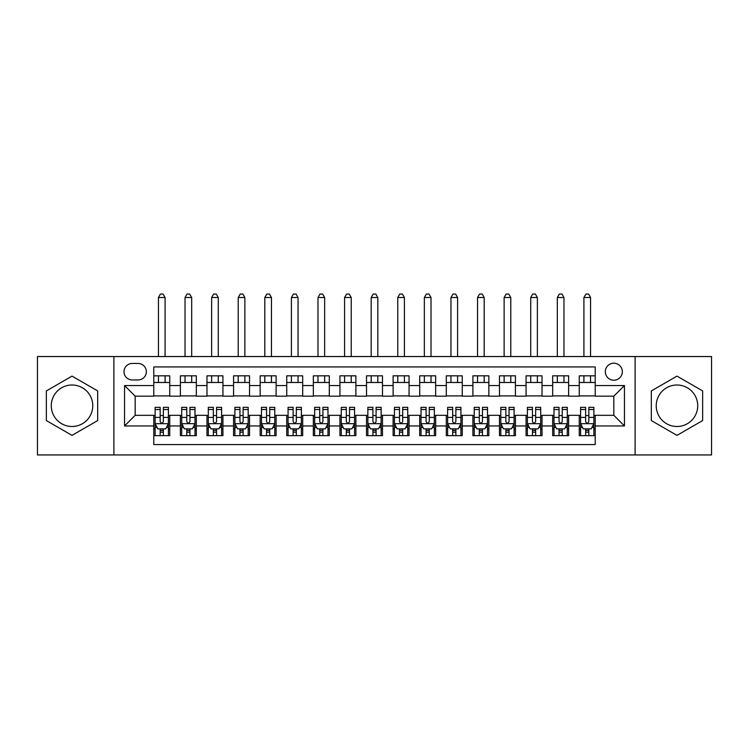 <?xml version="1.0" encoding="UTF-8"?>
<svg xmlns="http://www.w3.org/2000/svg" width="749" height="749" viewBox="0 0 749 749"><rect width="100%" height="100%" fill="white"/><g stroke="black" fill="none" stroke-linecap="round" stroke-linejoin="round"><path stroke-width="1.12" d="M676.984 385.005A20.738 20.738 0 0 0 656.236 405.743A20.738 20.738 0 0 0 676.984 426.49A20.738 20.738 0 0 0 697.722 405.743A20.738 20.738 0 0 0 676.984 385.005M613.824 363.199A8.511 8.511 0 0 0 605.314 371.71A8.511 8.511 0 0 0 613.824 380.22A8.511 8.511 0 0 0 622.335 371.71A8.511 8.511 0 0 0 613.824 363.199M72.016 426.49A20.738 20.738 0 0 1 51.278 405.743A20.738 20.738 0 0 1 72.016 385.005A20.738 20.738 0 0 1 92.764 405.743A20.738 20.738 0 0 1 72.016 426.49M635.096 454.943L711.55 454.943L711.55 356.552L635.096 356.552L635.096 454.943L113.904 454.943L113.904 356.552L37.45 356.552L37.45 454.943L113.904 454.943M595.212 375.829L579.258 375.829L579.258 385.538L568.622 385.538L568.622 396.174L579.258 396.174L579.258 385.538M568.622 385.538L568.622 375.829L552.668 375.829L552.668 385.538L542.023 385.538L542.023 396.174L552.668 396.174L552.668 385.538M542.023 385.538L542.023 375.829L526.07 375.829L526.07 385.538L515.434 385.538L515.434 396.174L526.07 396.174L526.07 385.538M515.434 385.538L515.434 375.829L499.48 375.829L499.48 385.538L488.844 385.538L488.844 396.174L499.48 396.174L499.48 385.538M488.844 385.538L488.844 375.829L472.891 375.829L472.891 385.538L462.255 385.538L462.255 396.174L472.891 396.174L472.891 385.538M462.255 385.538L462.255 375.829L446.301 375.829L446.301 385.538L435.665 385.538L435.665 396.174L446.301 396.174L446.301 385.538M435.665 385.538L435.665 375.829L419.702 375.829L419.702 385.538L409.066 385.538L409.066 396.174L419.702 396.174L419.702 385.538M409.066 385.538L409.066 375.829L393.113 375.829L393.113 385.538L382.477 385.538L382.477 396.174L393.113 396.174L393.113 385.538M382.477 385.538L382.477 375.829L366.523 375.829L366.523 385.538L355.887 385.538L355.887 396.174L366.523 396.174L366.523 385.538M355.887 385.538L355.887 375.829L339.934 375.829L339.934 385.538L329.298 385.538L329.298 396.174L339.934 396.174L339.934 385.538M329.298 385.538L329.298 375.829L313.335 375.829L313.335 385.538L302.699 385.538L302.699 396.174L313.335 396.174L313.335 385.538M302.699 385.538L302.699 375.829L286.745 375.829L286.745 385.538L276.109 385.538L276.109 396.174L286.745 396.174L286.745 385.538M276.109 385.538L276.109 375.829L260.156 375.829L260.156 385.538L249.52 385.538L249.52 396.174L260.156 396.174L260.156 385.538M249.52 385.538L249.52 375.829L233.566 375.829L233.566 385.538L222.93 385.538L222.93 396.174L233.566 396.174L233.566 385.538M222.93 385.538L222.93 375.829L206.977 375.829L206.977 385.538L196.332 385.538L196.332 396.174L206.977 396.174L206.977 385.538M196.332 385.538L196.332 375.829L180.378 375.829L180.378 396.174L169.742 396.174L169.742 375.829L153.788 375.829M153.788 435.665L169.742 435.665L169.742 415.321L180.378 415.321L180.378 435.665L196.332 435.665L196.332 415.321L206.977 415.321L206.977 425.956L196.332 425.956M206.977 425.956L206.977 435.665L222.93 435.665L222.93 415.321L233.566 415.321L233.566 425.956L222.93 425.956M233.566 425.956L233.566 435.665L249.52 435.665L249.52 415.321L260.156 415.321L260.156 425.956L249.52 425.956M260.156 425.956L260.156 435.665L276.109 435.665L276.109 415.321L286.745 415.321L286.745 425.956L276.109 425.956M286.745 425.956L286.745 435.665L302.699 435.665L302.699 415.321L313.335 415.321L313.335 425.956L302.699 425.956M313.335 425.956L313.335 435.665L329.298 435.665L329.298 415.321L339.934 415.321L339.934 425.956L329.298 425.956M339.934 425.956L339.934 435.665L355.887 435.665L355.887 415.321L366.523 415.321L366.523 425.956L355.887 425.956M366.523 425.956L366.523 435.665L382.477 435.665L382.477 415.321L393.113 415.321L393.113 425.956L382.477 425.956M393.113 425.956L393.113 435.665L409.066 435.665L409.066 415.321L419.702 415.321L419.702 425.956L409.066 425.956M419.702 425.956L419.702 435.665L435.665 435.665L435.665 415.321L446.301 415.321L446.301 425.956L435.665 425.956M446.301 425.956L446.301 435.665L462.255 435.665L462.255 415.321L472.891 415.321L472.891 425.956L462.255 425.956M472.891 425.956L472.891 435.665L488.844 435.665L488.844 415.321L499.48 415.321L499.48 425.956L488.844 425.956M499.48 425.956L499.48 435.665L515.434 435.665L515.434 415.321L526.07 415.321L526.07 425.956L515.434 425.956M526.07 425.956L526.07 435.665L542.023 435.665L542.023 415.321L552.668 415.321L552.668 425.956L542.023 425.956M552.668 425.956L552.668 435.665L568.622 435.665L568.622 415.321L579.258 415.321L579.258 425.956L568.622 425.956M132.245 379.949L138.097 379.949A8.239 8.239 0 0 0 146.345 371.71A8.239 8.239 0 0 0 138.097 363.462L132.245 363.462A8.239 8.239 0 0 0 124.006 371.71A8.239 8.239 0 0 0 132.245 379.949M635.096 356.552L113.904 356.552M595.212 385.538L595.212 366.926L153.788 366.926L153.788 396.174L135.176 396.174L135.176 415.321L153.788 415.321L153.788 444.569L595.212 444.569L595.212 415.321L613.824 415.321L613.824 396.174L595.212 396.174L595.212 385.538L624.46 385.538L624.46 425.956L595.212 425.956M153.788 425.956L124.54 425.956L124.54 385.538L153.788 385.538M579.258 425.956L579.258 435.665L595.212 435.665M153.788 382.477L169.742 382.477M153.788 395.903L169.742 395.903M153.788 415.583L155.118 415.583M160.174 415.583L163.366 415.583M168.413 415.583L169.742 415.583M153.788 429.008L155.118 429.008M160.174 429.008L163.366 429.008M168.413 429.008L169.742 429.008M180.378 395.903L196.332 395.903M180.378 382.477L196.332 382.477M180.378 415.583L181.707 415.583M186.763 415.583L189.956 415.583M195.002 415.583L196.332 415.583M180.378 429.008L181.707 429.008M186.763 429.008L189.956 429.008M195.002 429.008L196.332 429.008M206.977 415.583L208.306 415.583M213.353 415.583L216.545 415.583M221.601 415.583L222.93 415.583M206.977 429.008L208.306 429.008M213.353 429.008L216.545 429.008M221.601 429.008L222.93 429.008M206.977 382.477L222.93 382.477M206.977 395.903L222.93 395.903M233.566 415.583L234.896 415.583M239.942 415.583L243.135 415.583M248.191 415.583L249.52 415.583M233.566 429.008L234.896 429.008M239.942 429.008L243.135 429.008M248.191 429.008L249.52 429.008M233.566 382.477L249.52 382.477M233.566 395.903L249.52 395.903M260.156 415.583L261.485 415.583M266.541 415.583L269.724 415.583M274.78 415.583L276.109 415.583M260.156 429.008L261.485 429.008M266.541 429.008L269.724 429.008M274.78 429.008L276.109 429.008M260.156 382.477L276.109 382.477M260.156 395.903L276.109 395.903M286.745 415.583L288.075 415.583M293.131 415.583L296.323 415.583M301.37 415.583L302.699 415.583M286.745 429.008L288.075 429.008M293.131 429.008L296.323 429.008M301.37 429.008L302.699 429.008M286.745 382.477L302.699 382.477M286.745 395.903L302.699 395.903M313.335 415.583L314.664 415.583M319.72 415.583L322.913 415.583M327.968 415.583L329.298 415.583M313.335 429.008L314.664 429.008M319.72 429.008L322.913 429.008M327.968 429.008L329.298 429.008M313.335 382.477L329.298 382.477M313.335 395.903L329.298 395.903M339.934 415.583L341.263 415.583M346.31 415.583L349.502 415.583M354.558 415.583L355.887 415.583M339.934 429.008L341.263 429.008M346.31 429.008L349.502 429.008M354.558 429.008L355.887 429.008M339.934 382.477L355.887 382.477M339.934 395.903L355.887 395.903M366.523 415.583L367.853 415.583M372.908 415.583L376.092 415.583M381.147 415.583L382.477 415.583M366.523 429.008L367.853 429.008M372.908 429.008L376.092 429.008M381.147 429.008L382.477 429.008M366.523 382.477L382.477 382.477M366.523 395.903L382.477 395.903M393.113 415.583L394.442 415.583M399.498 415.583L402.69 415.583M407.737 415.583L409.066 415.583M393.113 429.008L394.442 429.008M399.498 429.008L402.69 429.008M407.737 429.008L409.066 429.008M393.113 382.477L409.066 382.477M393.113 395.903L409.066 395.903M419.702 415.583L421.032 415.583M426.087 415.583L429.28 415.583M434.336 415.583L435.665 415.583M419.702 429.008L421.032 429.008M426.087 429.008L429.28 429.008M434.336 429.008L435.665 429.008M419.702 382.477L435.665 382.477M419.702 395.903L435.665 395.903M446.301 415.583L447.63 415.583M452.677 415.583L455.869 415.583M460.925 415.583L462.255 415.583M446.301 429.008L447.63 429.008M452.677 429.008L455.869 429.008M460.925 429.008L462.255 429.008M446.301 382.477L462.255 382.477M446.301 395.903L462.255 395.903M472.891 415.583L474.22 415.583M479.276 415.583L482.459 415.583M487.515 415.583L488.844 415.583M472.891 429.008L474.22 429.008M479.276 429.008L482.459 429.008M487.515 429.008L488.844 429.008M472.891 382.477L488.844 382.477M472.891 395.903L488.844 395.903M499.48 415.583L500.809 415.583M505.865 415.583L509.058 415.583M514.104 415.583L515.434 415.583M499.48 429.008L500.809 429.008M505.865 429.008L509.058 429.008M514.104 429.008L515.434 429.008M499.48 382.477L515.434 382.477M499.48 395.903L515.434 395.903M526.07 415.583L527.399 415.583M532.455 415.583L535.647 415.583M540.694 415.583L542.023 415.583M526.07 429.008L527.399 429.008M532.455 429.008L535.647 429.008M540.694 429.008L542.023 429.008M526.07 382.477L542.023 382.477M526.07 395.903L542.023 395.903M552.668 415.583L553.998 415.583M559.044 415.583L562.237 415.583M567.293 415.583L568.622 415.583M552.668 429.008L553.998 429.008M559.044 429.008L562.237 429.008M567.293 429.008L568.622 429.008M552.668 382.477L568.622 382.477M552.668 395.903L568.622 395.903M579.258 415.583L580.587 415.583M585.634 415.583L588.826 415.583M593.882 415.583L595.212 415.583M579.258 429.008L580.587 429.008M585.634 429.008L588.826 429.008M593.882 429.008L595.212 429.008M579.258 382.477L595.212 382.477M579.258 395.903L595.212 395.903M135.176 396.174L124.54 385.538M135.176 415.321L124.54 425.956M624.46 385.538L613.824 396.174M624.46 425.956L613.824 415.321M72.016 435.375L97.679 420.563L97.679 390.931L72.016 376.11L46.354 390.931L46.354 420.563L72.016 435.375M702.646 390.931L676.984 376.11L651.321 390.931L651.321 420.563L676.984 435.375L702.646 420.563L702.646 390.931M160.174 432.201L163.366 432.201M155.118 409.506L160.174 409.506L160.174 407.344L155.118 407.344L155.118 423.56L157.777 428.877L165.754 428.877L168.413 423.56L168.413 407.344L163.366 407.344L163.366 409.506L168.413 409.506M168.413 423.56L168.413 435.665M155.118 423.56L155.118 435.665M163.366 428.877L163.366 435.665M160.174 435.665L160.174 428.877M160.174 409.506L160.174 421.565C161.232 423.616 162.299 423.616 163.366 421.565L163.366 409.506M165.089 382.477L165.089 375.829M165.089 356.552L165.089 297.522L158.442 297.522L158.442 356.552M158.442 382.477L158.442 375.829M158.442 297.522L160.436 294.057L163.095 294.057L165.089 297.522M186.763 432.201L189.956 432.201M181.707 409.506L186.763 409.506L186.763 407.344L181.707 407.344L181.707 423.56L184.366 428.877L192.343 428.877L195.002 423.56L195.002 407.344L189.956 407.344L189.956 409.506L195.002 409.506M195.002 423.56L195.002 435.665M181.707 423.56L181.707 435.665M189.956 428.877L189.956 435.665M186.763 435.665L186.763 428.877M186.763 409.506L186.763 421.565C187.821 423.616 188.888 423.616 189.956 421.565L189.956 409.506M191.678 382.477L191.678 375.829M191.678 356.552L191.678 297.522L185.031 297.522L185.031 356.552M185.031 382.477L185.031 375.829M185.031 297.522L187.025 294.057L189.684 294.057L191.678 297.522M213.353 432.201L216.545 432.201M208.306 409.506L213.353 409.506L213.353 407.344L208.306 407.344L208.306 423.56L210.965 428.877L218.942 428.877L221.601 423.56L221.601 407.344L216.545 407.344L216.545 409.506L221.601 409.506M221.601 423.56L221.601 435.665M208.306 423.56L208.306 435.665M216.545 428.877L216.545 435.665M213.353 435.665L213.353 428.877M213.353 409.506L213.353 421.565C214.42 423.616 215.478 423.616 216.545 421.565L216.545 409.506M218.277 382.477L218.277 375.829M218.277 356.552L218.277 297.522L211.63 297.522L211.63 356.552M211.63 382.477L211.63 375.829M211.63 297.522L213.624 294.057L216.283 294.057L218.277 297.522M239.942 432.201L243.135 432.201M234.896 409.506L239.942 409.506L239.942 407.344L234.896 407.344L234.896 423.56L237.555 428.877L245.532 428.877L248.191 423.56L248.191 407.344L243.135 407.344L243.135 409.506L248.191 409.506M248.191 423.56L248.191 435.665M234.896 423.56L234.896 435.665M243.135 428.877L243.135 435.665M239.942 435.665L239.942 428.877M239.942 409.506L239.942 421.565C241.009 423.616 242.067 423.616 243.135 421.565L243.135 409.506M244.867 382.477L244.867 375.829M244.867 356.552L244.867 297.522L238.219 297.522L238.219 356.552M238.219 382.477L238.219 375.829M238.219 297.522L240.214 294.057L242.873 294.057L244.867 297.522M266.541 432.201L269.724 432.201M261.485 409.506L266.541 409.506L266.541 407.344L261.485 407.344L261.485 423.56L264.144 428.877L272.121 428.877L274.78 423.56L274.78 407.344L269.724 407.344L269.724 409.506L274.78 409.506M274.78 423.56L274.78 435.665M261.485 423.56L261.485 435.665M269.724 428.877L269.724 435.665M266.541 435.665L266.541 428.877M266.541 409.506L266.541 421.565C267.599 423.616 268.666 423.616 269.724 421.565L269.724 409.506M271.456 382.477L271.456 375.829M271.456 356.552L271.456 297.522L264.809 297.522L264.809 356.552M264.809 382.477L264.809 375.829M264.809 297.522L266.803 294.057L269.462 294.057L271.456 297.522M293.131 432.201L296.323 432.201M288.075 409.506L293.131 409.506L293.131 407.344L288.075 407.344L288.075 423.56L290.734 428.877L298.711 428.877L301.37 423.56L301.37 407.344L296.323 407.344L296.323 409.506L301.37 409.506M301.37 423.56L301.37 435.665M288.075 423.56L288.075 435.665M296.323 428.877L296.323 435.665M293.131 435.665L293.131 428.877M293.131 409.506L293.131 421.565C294.188 423.616 295.256 423.616 296.323 421.565L296.323 409.506M298.046 382.477L298.046 375.829M298.046 356.552L298.046 297.522L291.398 297.522L291.398 356.552M291.398 382.477L291.398 375.829M291.398 297.522L293.393 294.057L296.052 294.057L298.046 297.522M319.72 432.201L322.913 432.201M314.664 409.506L319.72 409.506L319.72 407.344L314.664 407.344L314.664 423.56L317.323 428.877L325.309 428.877L327.968 423.56L327.968 407.344L322.913 407.344L322.913 409.506L327.968 409.506M327.968 423.56L327.968 435.665M314.664 423.56L314.664 435.665M322.913 428.877L322.913 435.665M319.72 435.665L319.72 428.877M319.72 409.506L319.72 421.565C320.787 423.616 321.845 423.616 322.913 421.565L322.913 409.506M324.645 382.477L324.645 375.829M324.645 356.552L324.645 297.522L317.988 297.522L317.988 356.552M317.988 382.477L317.988 375.829M317.988 297.522L319.992 294.057L322.65 294.057L324.645 297.522M346.31 432.201L349.502 432.201M341.263 409.506L346.31 409.506L346.31 407.344L341.263 407.344L341.263 423.56L343.922 428.877L351.899 428.877L354.558 423.56L354.558 407.344L349.502 407.344L349.502 409.506L354.558 409.506M354.558 423.56L354.558 435.665M341.263 423.56L341.263 435.665M349.502 428.877L349.502 435.665M346.31 435.665L346.31 428.877M346.31 409.506L346.31 421.565C347.377 423.616 348.435 423.616 349.502 421.565L349.502 409.506M351.234 382.477L351.234 375.829M351.234 356.552L351.234 297.522L344.587 297.522L344.587 356.552M344.587 382.477L344.587 375.829M344.587 297.522L346.581 294.057L349.24 294.057L351.234 297.522M372.908 432.201L376.092 432.201M367.853 409.506L372.908 409.506L372.908 407.344L367.853 407.344L367.853 423.56L370.512 428.877L378.488 428.877L381.147 423.56L381.147 407.344L376.092 407.344L376.092 409.506L381.147 409.506M381.147 423.56L381.147 435.665M367.853 423.56L367.853 435.665M376.092 428.877L376.092 435.665M372.908 435.665L372.908 428.877M372.908 409.506L372.908 421.565C373.966 423.616 375.034 423.616 376.092 421.565L376.092 409.506M377.824 382.477L377.824 375.829M377.824 356.552L377.824 297.522L371.176 297.522L371.176 356.552M371.176 382.477L371.176 375.829M371.176 297.522L373.171 294.057L375.829 294.057L377.824 297.522M399.498 432.201L402.69 432.201M394.442 409.506L399.498 409.506L399.498 407.344L394.442 407.344L394.442 423.56L397.101 428.877L405.078 428.877L407.737 423.56L407.737 407.344L402.69 407.344L402.69 409.506L407.737 409.506M407.737 423.56L407.737 435.665M394.442 423.56L394.442 435.665M402.69 428.877L402.69 435.665M399.498 435.665L399.498 428.877M399.498 409.506L399.498 421.565C400.556 423.616 401.623 423.616 402.69 421.565L402.69 409.506M404.413 382.477L404.413 375.829M404.413 356.552L404.413 297.522L397.766 297.522L397.766 356.552M397.766 382.477L397.766 375.829M397.766 297.522L399.76 294.057L402.419 294.057L404.413 297.522M426.087 432.201L429.28 432.201M421.032 409.506L426.087 409.506L426.087 407.344L421.032 407.344L421.032 423.56L423.691 428.877L431.677 428.877L434.336 423.56L434.336 407.344L429.28 407.344L429.28 409.506L434.336 409.506M434.336 423.56L434.336 435.665M421.032 423.56L421.032 435.665M429.28 428.877L429.28 435.665M426.087 435.665L426.087 428.877M426.087 409.506L426.087 421.565C427.155 423.616 428.213 423.616 429.28 421.565L429.28 409.506M431.012 382.477L431.012 375.829M431.012 356.552L431.012 297.522L424.355 297.522L424.355 356.552M424.355 382.477L424.355 375.829M424.355 297.522L426.35 294.057L429.008 294.057L431.012 297.522M452.677 432.201L455.869 432.201M447.63 409.506L452.677 409.506L452.677 407.344L447.63 407.344L447.63 423.56L450.289 428.877L458.266 428.877L460.925 423.56L460.925 407.344L455.869 407.344L455.869 409.506L460.925 409.506M460.925 423.56L460.925 435.665M447.63 423.56L447.63 435.665M455.869 428.877L455.869 435.665M452.677 435.665L452.677 428.877M452.677 409.506L452.677 421.565C453.744 423.616 454.802 423.616 455.869 421.565L455.869 409.506M457.602 382.477L457.602 375.829M457.602 356.552L457.602 297.522L450.954 297.522L450.954 356.552M450.954 382.477L450.954 375.829M450.954 297.522L452.948 294.057L455.607 294.057L457.602 297.522M479.276 432.201L482.459 432.201M474.22 409.506L479.276 409.506L479.276 407.344L474.22 407.344L474.22 423.56L476.879 428.877L484.856 428.877L487.515 423.56L487.515 407.344L482.459 407.344L482.459 409.506L487.515 409.506M487.515 423.56L487.515 435.665M474.22 423.56L474.22 435.665M482.459 428.877L482.459 435.665M479.276 435.665L479.276 428.877M479.276 409.506L479.276 421.565C480.334 423.616 481.401 423.616 482.459 421.565L482.459 409.506M484.191 382.477L484.191 375.829M484.191 356.552L484.191 297.522L477.544 297.522L477.544 356.552M477.544 382.477L477.544 375.829M477.544 297.522L479.538 294.057L482.197 294.057L484.191 297.522M505.865 432.201L509.058 432.201M500.809 409.506L505.865 409.506L505.865 407.344L500.809 407.344L500.809 423.56L503.468 428.877L511.445 428.877L514.104 423.56L514.104 407.344L509.058 407.344L509.058 409.506L514.104 409.506M514.104 423.56L514.104 435.665M500.809 423.56L500.809 435.665M509.058 428.877L509.058 435.665M505.865 435.665L505.865 428.877M505.865 409.506L505.865 421.565C506.923 423.616 507.991 423.616 509.058 421.565L509.058 409.506M510.781 382.477L510.781 375.829M510.781 356.552L510.781 297.522L504.133 297.522L504.133 356.552M504.133 382.477L504.133 375.829M504.133 297.522L506.127 294.057L508.786 294.057L510.781 297.522M532.455 432.201L535.647 432.201M527.399 409.506L532.455 409.506L532.455 407.344L527.399 407.344L527.399 423.56L530.058 428.877L538.035 428.877L540.694 423.56L540.694 407.344L535.647 407.344L535.647 409.506L540.694 409.506M540.694 423.56L540.694 435.665M527.399 423.56L527.399 435.665M535.647 428.877L535.647 435.665M532.455 435.665L532.455 428.877M532.455 409.506L532.455 421.565C533.513 423.616 534.58 423.616 535.647 421.565L535.647 409.506M537.37 382.477L537.37 375.829M537.37 356.552L537.37 297.522L530.723 297.522L530.723 356.552M530.723 382.477L530.723 375.829M530.723 297.522L532.717 294.057L535.376 294.057L537.37 297.522M559.044 432.201L562.237 432.201M553.998 409.506L559.044 409.506L559.044 407.344L553.998 407.344L553.998 423.56L556.657 428.877L564.634 428.877L567.293 423.56L567.293 407.344L562.237 407.344L562.237 409.506L567.293 409.506M567.293 423.56L567.293 435.665M553.998 423.56L553.998 435.665M562.237 428.877L562.237 435.665M559.044 435.665L559.044 428.877M559.044 409.506L559.044 421.565C560.112 423.616 561.17 423.616 562.237 421.565L562.237 409.506M563.969 382.477L563.969 375.829M563.969 356.552L563.969 297.522L557.322 297.522L557.322 356.552M557.322 382.477L557.322 375.829M557.322 297.522L559.316 294.057L561.975 294.057L563.969 297.522M585.634 432.201L588.826 432.201M580.587 409.506L585.634 409.506L585.634 407.344L580.587 407.344L580.587 423.56L583.246 428.877L591.223 428.877L593.882 423.56L593.882 407.344L588.826 407.344L588.826 409.506L593.882 409.506M593.882 423.56L593.882 435.665M580.587 423.56L580.587 435.665M588.826 428.877L588.826 435.665M585.634 435.665L585.634 428.877M585.634 409.506L585.634 421.565C586.701 423.616 587.768 423.616 588.826 421.565L588.826 409.506M590.558 382.477L590.558 375.829M590.558 356.552L590.558 297.522L583.911 297.522L583.911 356.552M583.911 382.477L583.911 375.829M583.911 297.522L585.905 294.057L588.564 294.057L590.558 297.522M180.378 425.956L169.742 425.956M180.378 385.538L169.742 385.538M155.183 423.691L168.347 423.691M168.413 427.417L166.484 427.417M157.047 427.417L155.118 427.417M163.366 417.399L168.413 417.399M155.118 417.399L160.174 417.399M160.174 430.516L163.366 430.516M181.773 423.691L194.937 423.691M195.002 427.417L193.083 427.417M183.636 427.417L181.707 427.417M189.956 417.399L195.002 417.399M181.707 417.399L186.763 417.399M186.763 430.516L189.956 430.516M208.372 423.691L221.535 423.691M221.601 427.417L219.672 427.417M210.226 427.417L208.306 427.417M216.545 417.399L221.601 417.399M208.306 417.399L213.353 417.399M213.353 430.516L216.545 430.516M234.961 423.691L248.125 423.691M248.191 427.417L246.262 427.417M236.824 427.417L234.896 427.417M243.135 417.399L248.191 417.399M234.896 417.399L239.942 417.399M239.942 430.516L243.135 430.516M261.551 423.691L274.714 423.691M274.78 427.417L272.851 427.417M263.414 427.417L261.485 427.417M269.724 417.399L274.78 417.399M261.485 417.399L266.541 417.399M266.541 430.516L269.724 430.516M288.14 423.691L301.304 423.691M301.37 427.417L299.441 427.417M290.003 427.417L288.075 427.417M296.323 417.399L301.37 417.399M288.075 417.399L293.131 417.399M293.131 430.516L296.323 430.516M314.739 423.691L327.893 423.691M327.968 427.417L326.04 427.417M316.593 427.417L314.664 427.417M322.913 417.399L327.968 417.399M314.664 417.399L319.72 417.399M319.72 430.516L322.913 430.516M341.329 423.691L354.492 423.691M354.558 427.417L352.629 427.417M343.192 427.417L341.263 427.417M349.502 417.399L354.558 417.399M341.263 417.399L346.31 417.399M346.31 430.516L349.502 430.516M367.918 423.691L381.082 423.691M381.147 427.417L379.219 427.417M369.781 427.417L367.853 427.417M376.092 417.399L381.147 417.399M367.853 417.399L372.908 417.399M372.908 430.516L376.092 430.516M394.508 423.691L407.671 423.691M407.737 427.417L405.808 427.417M396.371 427.417L394.442 427.417M402.69 417.399L407.737 417.399M394.442 417.399L399.498 417.399M399.498 430.516L402.69 430.516M421.107 423.691L434.261 423.691M434.336 427.417L432.407 427.417M422.96 427.417L421.032 427.417M429.28 417.399L434.336 417.399M421.032 417.399L426.087 417.399M426.087 430.516L429.28 430.516M447.696 423.691L460.86 423.691M460.925 427.417L458.997 427.417M449.559 427.417L447.63 427.417M455.869 417.399L460.925 417.399M447.63 417.399L452.677 417.399M452.677 430.516L455.869 430.516M474.286 423.691L487.449 423.691M487.515 427.417L485.586 427.417M476.149 427.417L474.22 427.417M482.459 417.399L487.515 417.399M474.22 417.399L479.276 417.399M479.276 430.516L482.459 430.516M500.875 423.691L514.039 423.691M514.104 427.417L512.176 427.417M502.738 427.417L500.809 427.417M509.058 417.399L514.104 417.399M500.809 417.399L505.865 417.399M505.865 430.516L509.058 430.516M527.465 423.691L540.628 423.691M540.694 427.417L538.774 427.417M529.328 427.417L527.399 427.417M535.647 417.399L540.694 417.399M527.399 417.399L532.455 417.399M532.455 430.516L535.647 430.516M554.063 423.691L567.227 423.691M567.293 427.417L565.364 427.417M555.917 427.417L553.998 427.417M562.237 417.399L567.293 417.399M553.998 417.399L559.044 417.399M559.044 430.516L562.237 430.516M580.653 423.691L593.817 423.691M593.882 427.417L591.953 427.417M582.516 427.417L580.587 427.417M588.826 417.399L593.882 417.399M580.587 417.399L585.634 417.399M585.634 430.516L588.826 430.516"/></g></svg>
